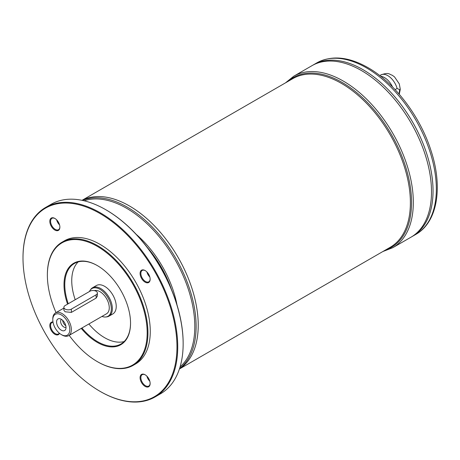 <?xml version="1.0" encoding="UTF-8"?>
<svg xmlns="http://www.w3.org/2000/svg" width="460" height="460" viewBox="0 0 460 460"><rect width="100%" height="100%" fill="white"/><g stroke="black" fill="none" stroke-linecap="round" stroke-linejoin="round"><path stroke-width="0.69" d="M52.785 319.827L52.785 318.935A13.127 7.578 60 0 1 55.505 312.926A13.127 7.578 60 0 1 62.071 313.576A13.127 7.578 60 0 1 70.65 325.145A13.127 7.578 60 0 1 68.638 335.668A13.127 7.578 60 0 1 62.071 335.018L61.295 334.57A12.035 6.946 60 0 1 52.785 319.827A12.035 6.946 60 0 1 61.295 314.916A12.035 6.946 60 0 1 69.805 329.653A12.035 6.946 60 0 1 61.295 334.57M97.393 293.026L97.393 296.01L96.111 298.109L71.357 312.403L65.165 311.788L63.882 310.304L63.882 307.32A4.376 2.524 180 0 1 65.165 305.532L89.924 291.243A4.376 2.524 180 0 1 94.691 290.691A4.376 2.524 180 0 1 97.393 293.026A4.376 2.524 180 0 1 96.111 294.814L71.357 309.108A4.376 2.524 180 0 1 66.585 309.655A4.376 2.524 180 0 1 63.882 307.32M94.375 290.628A13.127 7.578 60 0 1 99.981 291.686A13.127 7.578 60 0 1 108.56 303.261A13.127 7.578 60 0 1 106.547 313.777L68.638 335.668M380.61 76.257A14.007 8.085 60 0 1 384.485 77.579A14.007 8.085 60 0 1 392.506 86.934M395.1 89.631L397.106 88.469L399.654 89.654L399.079 94.041M129.375 205.93A97.37 56.218 60 0 1 129.381 205.936A97.376 56.223 60 0 0 82.099 200.336A97.376 56.223 60 0 1 129.381 205.925A97.376 56.223 60 0 1 192.613 290.473A97.376 56.223 60 0 1 179.434 368.931A97.376 56.223 60 0 0 192.608 290.473A97.376 56.223 60 0 0 129.375 205.93A97.37 56.218 60 0 1 198.231 325.191M149.81 381.225A6.566 3.789 60 0 1 146.907 376.194M149.81 276.989A6.566 3.789 60 0 1 146.907 271.958M59.547 224.877A6.566 3.789 60 0 1 56.643 219.845M100.366 391.523L99.981 391.299A108.865 62.853 -120 0 0 176.962 346.851A108.865 62.853 -120 0 0 99.981 213.52A108.865 62.853 -120 0 0 23 257.962A108.865 62.853 -120 0 0 99.981 391.299L100.366 391.523A109.417 63.169 -120 0 0 155.077 396.94A109.417 63.169 -120 0 0 171.844 309.264A109.417 63.169 -120 0 0 100.366 212.848A109.417 63.169 -120 0 0 45.661 207.431L51.077 204.303A109.417 63.169 60 0 1 105.783 209.72L106.168 209.944A108.865 62.853 60 0 1 106.174 209.944A108.865 62.853 60 0 1 183.149 343.281A108.865 62.853 60 0 1 183.149 343.505M105.783 209.72L106.174 209.944L105.783 209.72A109.417 63.169 60 0 1 183.149 343.723A109.417 63.169 60 0 1 160.488 393.812L155.077 396.94M45.661 207.431A109.417 63.169 -120 0 0 23 257.519A109.417 63.169 -120 0 0 23 257.738M59.512 333.322A7.113 4.105 60 0 1 51.29 330.522A7.113 4.105 60 0 1 52.975 321.994M150.144 383.485A7.113 4.105 60 0 1 145.113 386.388A7.113 4.105 60 0 1 140.087 377.677A7.113 4.105 60 0 1 145.113 374.773A7.113 4.105 60 0 1 150.144 383.485M150.144 279.255A7.113 4.105 60 0 1 145.113 282.158A7.113 4.105 60 0 1 140.087 273.447A7.113 4.105 60 0 1 145.113 270.543A7.113 4.105 60 0 1 150.144 279.255M59.875 227.136A7.113 4.105 60 0 1 54.849 230.04A7.113 4.105 60 0 1 49.818 221.329A7.113 4.105 60 0 1 54.849 218.425A7.113 4.105 60 0 1 59.875 227.136M62.1 242.155L64.423 240.816A71.122 41.061 60 0 1 99.981 244.34A71.122 41.061 60 0 1 146.441 307.01A71.122 41.061 60 0 1 135.539 363.998L133.222 365.338A71.122 41.061 -120 0 0 144.124 308.349A71.122 41.061 -120 0 0 97.658 245.68A71.122 41.061 -120 0 0 62.1 242.155A71.122 41.061 -120 0 0 47.368 274.712A71.122 41.061 -120 0 0 47.368 274.936M97.468 361.704A71.122 41.061 -120 0 0 97.658 361.819L97.658 361.819A71.122 41.061 -120 0 0 133.222 365.338M81.248 328.382A47.046 27.163 -120 0 0 97.273 342.384A47.046 27.163 -120 0 0 130.542 323.179A47.046 27.163 -120 0 0 97.273 265.558A47.046 27.163 -120 0 0 67.574 304.141M69.167 335.357A70.57 40.744 -120 0 0 97.273 361.594A70.57 40.744 -120 0 0 147.177 332.781A70.57 40.744 -120 0 0 97.273 246.347A70.57 40.744 -120 0 0 47.368 275.161A70.57 40.744 -120 0 0 56.039 312.616M97.273 361.594L97.658 361.819L97.273 361.594M97.468 265.667A46.5 26.847 -120 0 0 74.411 263.476A46.5 26.847 -120 0 0 68.252 303.755M81.92 327.997A46.5 26.847 -120 0 0 97.658 341.717A46.5 26.847 -120 0 0 120.911 344.022A46.5 26.847 -120 0 0 130.542 322.954M124.131 341.556A46.5 26.847 60 0 1 88.883 323.978M75.216 299.73A46.5 26.847 60 0 1 78.154 261.918M89.453 291.513A16.014 9.246 60 0 1 90.183 290.197L90.712 289.449A16.41 9.476 60 0 1 92.546 287.747L96.416 285.516A16.41 9.476 60 0 1 104.621 286.327A16.41 9.476 60 0 1 115.345 300.788A16.41 9.476 60 0 1 112.826 313.944L108.962 316.175A16.41 9.476 60 0 1 106.57 316.917L105.656 316.997A16.014 9.246 60 0 1 101.959 316.428M92.546 287.747A16.41 9.476 60 0 1 100.757 288.564A16.41 9.476 60 0 1 111.475 303.025A16.41 9.476 60 0 1 108.962 316.175M90.183 290.197A16.014 9.246 60 0 1 99.981 289.334A16.014 9.246 60 0 1 110.917 305.331A16.014 9.246 60 0 1 105.656 316.997M61.295 319.292A6.676 3.852 60 0 1 65.705 329.239A6.676 3.852 60 0 1 57.96 326.669A6.676 3.852 60 0 1 59.61 318.676A6.676 3.852 60 0 1 61.295 319.292M66.016 327.319A4.594 2.651 60 0 1 61.554 324.593A4.594 2.651 60 0 1 61.427 319.372M65.803 325.732A4.594 2.651 60 0 1 62.692 320.344M64.348 322.345A2.691 1.552 -120 0 0 64.9 323.299M382.869 251.528L392.811 247.681A99.021 57.172 -120 0 0 407.991 168.337A99.021 57.172 -120 0 0 343.304 81.075A99.021 57.172 -120 0 0 293.79 76.176L311.972 65.676A99.021 57.172 60 0 1 311.983 65.671L313.519 64.785A99.021 57.172 60 0 1 363.032 69.69A99.021 57.172 60 0 1 427.719 156.946A99.021 57.172 60 0 1 412.539 236.29A99.021 57.172 60 0 1 412.539 236.296L415.834 234.387A99.021 57.172 -120 0 0 431.014 155.043A99.021 57.172 -120 0 0 366.327 67.787A99.021 57.172 -120 0 0 316.813 62.882C331.551 55.056 348.599 56.637 367.966 67.626C394.76 82.765 420.354 116.633 431.089 150.897C443.095 187.381 437.5 222.283 415.834 234.387M316.813 62.882L313.519 64.785A99.021 57.172 60 0 1 363.026 69.69A99.009 57.161 60 0 1 363.032 69.696A99.009 57.161 60 0 1 433.044 190.963M363.026 69.69A99.021 57.172 60 0 1 427.714 156.952A99.021 57.172 60 0 1 412.534 236.296L411.004 237.182A99.021 57.172 60 0 1 410.998 237.182A99.021 57.172 60 0 0 426.178 157.832A99.021 57.172 60 0 0 361.491 70.575A99.009 57.161 60 0 1 431.503 191.849M311.983 65.671A99.021 57.172 60 0 1 361.491 70.575A99.009 57.161 60 0 1 361.491 70.587M311.972 65.676A99.021 57.172 60 0 1 361.485 70.581A99.021 57.172 60 0 1 426.173 157.837A99.021 57.172 60 0 1 410.993 237.187L392.811 247.681M55.045 218.546A6.566 3.789 -120 0 0 51.951 218.327A6.566 3.789 -120 0 0 50.945 223.589A6.566 3.789 -120 0 0 55.234 229.373A6.566 3.789 -120 0 0 58.518 229.695A6.566 3.789 -120 0 0 59.875 226.906M145.314 270.664A6.566 3.789 -120 0 0 142.22 270.44A6.566 3.789 -120 0 0 141.214 275.701A6.566 3.789 -120 0 0 145.504 281.486A6.566 3.789 -120 0 0 148.781 281.813A6.566 3.789 -120 0 0 150.138 279.024M145.314 374.894A6.566 3.789 -120 0 0 142.22 374.676A6.566 3.789 -120 0 0 141.214 379.931A6.566 3.789 -120 0 0 145.504 385.721A6.566 3.789 -120 0 0 148.781 386.043A6.566 3.789 -120 0 0 150.138 383.255M53.021 322.253A6.566 3.789 -120 0 0 51.951 322.558A6.566 3.789 -120 0 0 50.945 327.819A6.566 3.789 -120 0 0 55.234 333.603A6.566 3.789 -120 0 0 58.518 333.931A6.566 3.789 -120 0 0 59.317 333.155M379.747 75.578L380.822 74.963A14.007 8.085 60 0 1 387.826 75.653A14.007 8.085 60 0 1 397.106 88.469M82.041 200.324L292.842 78.62A97.376 56.223 60 0 1 341.527 83.444A97.376 56.223 60 0 1 405.145 169.251A97.376 56.223 60 0 1 390.218 247.284L179.417 368.989M179.549 368.581A97.376 56.223 -120 0 0 189.825 289.541A97.376 56.223 -120 0 0 127.265 207.144A97.376 56.223 -120 0 0 82.461 200.41M136.327 234.456A78.493 45.321 60 0 1 177.002 304.911M180.061 366.93A96.565 55.752 -120 0 0 187.985 288.23A96.565 55.752 -120 0 0 126.517 208.236A96.565 55.752 -120 0 0 84.145 200.796M146.964 247.003A77.682 44.85 60 0 1 171.453 289.426M287.885 81.477A98.037 56.603 60 0 1 342.24 82.495A98.037 56.603 60 0 1 407.709 174.041A98.037 56.603 60 0 1 385.267 250.142M96.111 298.109L96.111 294.814M71.357 312.403L71.357 309.108M55.505 312.926L63.882 308.091M380.822 74.963C388.918 71.984 389.056 74.301 392.202 75.221L394.519 76.889L399.297 83.898L400.292 89.263L399.257 94.254M293.79 76.176L285.493 82.863M183.149 343.281L183.149 343.723M23 257.962L23 257.519M47.368 275.161L47.368 274.712"/></g></svg>
